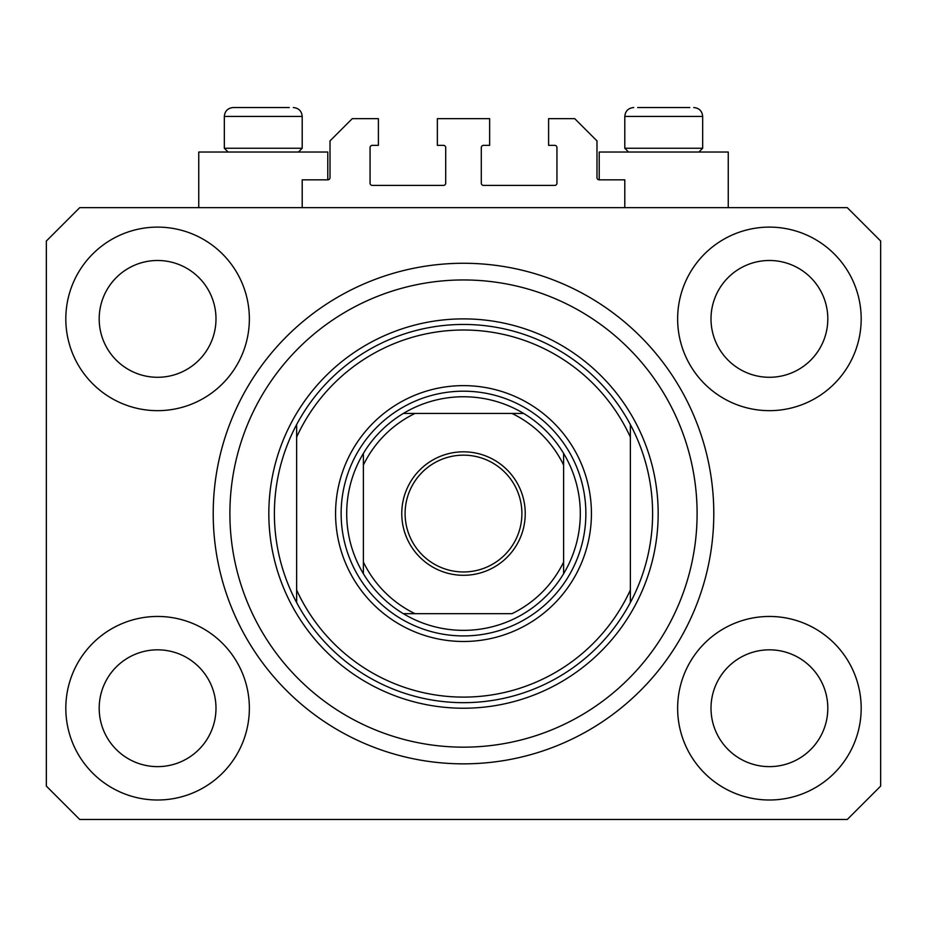 <?xml version="1.0" encoding="UTF-8"?>
<svg xmlns="http://www.w3.org/2000/svg" width="927" height="927" viewBox="0 0 927 927"><rect width="100%" height="100%" fill="white"/><g stroke="black" fill="none" stroke-linecap="round" stroke-linejoin="round"><path stroke-width="1.39" d="M624.798 207.648L624.798 179.838L599.213 179.838A2.225 2.225 0 0 1 596.988 177.613L596.988 140.904L574.74 118.656L548.599 118.656L548.599 145.354L554.717 145.354A2.225 2.225 0 0 1 556.942 147.578L556.942 183.175A2.225 2.225 0 0 1 554.717 185.4L483.523 185.4A2.225 2.225 0 0 1 481.298 183.175L481.298 147.578A2.225 2.225 0 0 1 483.523 145.354L489.641 145.354L489.641 118.656L437.359 118.656L437.359 145.354L443.477 145.354A2.225 2.225 0 0 1 445.702 147.578L445.702 183.175A2.225 2.225 0 0 1 443.477 185.4L372.283 185.4A2.225 2.225 0 0 1 370.058 183.175L370.058 147.578A2.225 2.225 0 0 1 372.283 145.354L378.401 145.354L378.401 118.656L352.26 118.656L330.012 140.904L330.012 177.613A2.225 2.225 0 0 1 327.787 179.838L302.202 179.838L302.202 207.648M713.79 513.558A250.29 250.29 0 0 0 463.5 263.268A250.29 250.29 0 0 0 213.21 513.558A250.29 250.29 0 0 0 463.5 763.848A250.29 250.29 0 0 0 713.79 513.558L713.697 506.605M458.575 763.802L456.547 763.755M65.817 708.228A91.773 91.773 0 0 0 157.59 800.001A91.773 91.773 0 0 0 249.363 708.228A91.773 91.773 0 0 0 157.59 616.455A91.773 91.773 0 0 0 65.817 708.228M677.637 708.228A91.773 91.773 0 0 0 769.41 800.001A91.773 91.773 0 0 0 861.183 708.228A91.773 91.773 0 0 0 769.41 616.455A91.773 91.773 0 0 0 677.637 708.228M677.637 318.888A91.773 91.773 0 0 0 769.41 410.661A91.773 91.773 0 0 0 861.183 318.888A91.773 91.773 0 0 0 769.41 227.115A91.773 91.773 0 0 0 677.637 318.888M65.817 318.888A91.773 91.773 0 0 0 157.59 410.661A91.773 91.773 0 0 0 249.363 318.888A91.773 91.773 0 0 0 157.59 227.115A91.773 91.773 0 0 0 65.817 318.888M728.251 207.648L728.251 152.028L599.213 152.028L599.213 179.838M198.749 207.648L198.749 152.028L327.787 152.028L327.787 179.838M99.189 318.888A58.401 58.401 0 0 0 157.59 377.289A58.401 58.401 0 0 0 215.991 318.888A58.401 58.401 0 0 0 157.59 260.487A58.401 58.401 0 0 0 99.189 318.888M711.009 318.888A58.401 58.401 0 0 0 769.41 377.289A58.401 58.401 0 0 0 827.811 318.888A58.401 58.401 0 0 0 769.41 260.487A58.401 58.401 0 0 0 711.009 318.888M711.009 708.228A58.401 58.401 0 0 0 769.41 766.629A58.401 58.401 0 0 0 827.811 708.228A58.401 58.401 0 0 0 769.41 649.827A58.401 58.401 0 0 0 711.009 708.228M99.189 708.228A58.401 58.401 0 0 0 157.59 766.629A58.401 58.401 0 0 0 215.991 708.228A58.401 58.401 0 0 0 157.59 649.827A58.401 58.401 0 0 0 99.189 708.228M79.722 819.468L847.278 819.468L880.65 786.096L880.65 241.02L847.278 207.648L79.722 207.648L46.35 241.02L46.35 786.096L79.722 819.468M689.746 107.532L637.718 107.532M697.452 148.25L702.666 148.25L702.666 116.431L624.798 116.431C625.319 111.031 628.286 108.065 633.697 107.532C628.286 108.065 625.319 111.031 624.798 116.431L624.798 148.25L697.452 148.25M673.466 107.532L653.998 107.532M228.112 152.028L224.334 148.25L302.202 148.25L302.202 116.431L224.334 116.431C224.855 111.031 227.822 108.065 233.233 107.532L289.282 107.532M253.535 107.532L243.801 107.532M591.426 513.558A127.926 127.926 0 0 1 463.5 641.484A127.926 127.926 0 0 1 335.574 513.558A127.926 127.926 0 0 1 463.5 385.632A127.926 127.926 0 0 1 591.426 513.558M697.104 513.558A233.604 233.604 0 0 0 463.5 279.954A233.604 233.604 0 0 0 229.896 513.558A233.604 233.604 0 0 0 463.5 747.162A233.604 233.604 0 0 0 697.104 513.558M652.608 513.558A189.108 189.108 0 0 0 630.36 424.566L630.36 437.092A183.546 183.546 0 0 0 296.64 437.092L296.64 590.024A183.546 183.546 0 0 0 630.36 590.024L630.36 602.55A189.108 189.108 0 0 0 652.608 513.558M296.64 424.566A189.108 189.108 0 0 0 463.5 702.666A189.108 189.108 0 0 0 630.36 602.55L630.36 424.566A189.108 189.108 0 0 0 296.64 424.566L296.64 437.092L296.64 424.566M296.64 590.024L296.64 602.55L296.64 590.024M525.238 513.558A61.738 61.738 0 0 1 463.5 575.296A61.738 61.738 0 0 1 401.762 513.558A61.738 61.738 0 0 1 463.5 451.82A61.738 61.738 0 0 1 525.238 513.558M405.099 513.558A58.401 58.401 0 0 0 463.5 571.959A58.401 58.401 0 0 0 521.901 513.558A58.401 58.401 0 0 0 463.5 455.157A58.401 58.401 0 0 0 405.099 513.558M580.302 513.558A116.802 116.802 0 0 0 563.616 453.396L563.616 465.064L563.616 453.396A116.802 116.802 0 0 0 403.338 413.442L415.006 413.442L403.338 413.442A116.802 116.802 0 0 0 363.384 573.72L363.384 562.052L363.384 573.72A116.802 116.802 0 0 0 403.338 613.674L511.994 613.674A111.24 111.24 0 0 0 563.616 562.052L563.616 465.064A111.24 111.24 0 0 0 511.994 413.442L415.006 413.442A111.24 111.24 0 0 0 363.384 465.064L363.384 562.052A111.24 111.24 0 0 0 415.006 613.674L403.338 613.674A116.802 116.802 0 0 0 563.616 573.72L563.616 562.052L563.616 573.72A116.802 116.802 0 0 0 580.302 513.558M341.136 513.558A122.364 122.364 0 0 1 463.5 391.194A122.364 122.364 0 0 1 585.864 513.558A122.364 122.364 0 0 1 463.5 635.922A122.364 122.364 0 0 1 341.136 513.558M363.384 453.396L363.384 465.064L363.384 453.396A116.802 116.802 0 0 1 403.338 413.442M523.662 413.442L511.994 413.442L523.662 413.442A116.802 116.802 0 0 1 563.616 453.396M658.17 513.558A194.67 194.67 0 0 1 463.5 708.228A194.67 194.67 0 0 1 268.83 513.558A194.67 194.67 0 0 1 463.5 318.888A194.67 194.67 0 0 1 658.17 513.558M563.616 573.72A116.802 116.802 0 0 1 523.662 613.674M403.338 613.674A116.802 116.802 0 0 1 363.384 573.72M302.202 116.431C301.681 111.031 298.714 108.065 293.303 107.532C298.714 108.065 301.681 111.031 302.202 116.431M702.666 116.431C702.145 111.031 699.178 108.065 693.767 107.532C699.178 108.065 702.145 111.031 702.666 116.431M698.888 152.028L702.666 148.25M628.576 152.028L624.798 148.25M298.424 152.028L302.202 148.25M224.334 148.25L224.334 116.431C224.855 111.031 227.822 108.065 233.233 107.532"/></g></svg>
